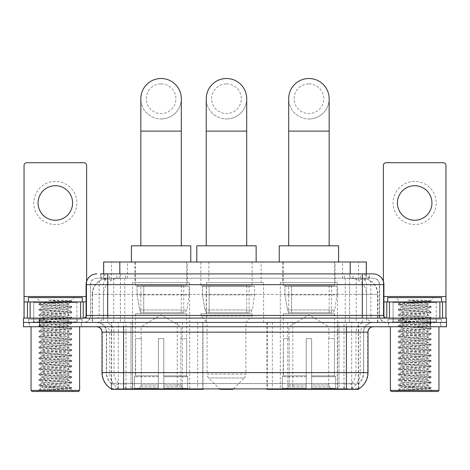 <?xml version="1.0" encoding="UTF-8"?>
<svg xmlns="http://www.w3.org/2000/svg" width="470" height="470" viewBox="0 0 470 470"><rect width="100%" height="100%" fill="white"/><g stroke="black" fill="none" stroke-linecap="round" stroke-linejoin="round"><path stroke-width="0.35" stroke-dasharray="2.35 1.76" d="M111.443 388.954L111.443 322.432L203.052 322.432L203.052 388.808M203.052 389.336L132.675 389.336L132.675 322.432M337.513 282.505L280.32 282.505L337.513 282.505L337.513 389.336L280.32 389.336L337.513 389.336M280.32 282.505L280.32 389.336M189.68 282.505L132.487 282.505L189.68 282.505L189.68 389.336L132.487 389.336L189.68 389.336M132.487 282.505L132.487 389.336M361.248 278.193L355.996 278.193L364.056 278.387C366.089 278.992 366.776 279.38 366.124 279.544L358.51 279.544L354.174 278.61L345.244 278.211L124.756 278.211L115.826 278.61L111.49 279.544L103.876 279.544L103.629 273.875M366.371 262.002L103.629 262.002M363.134 278.258A16.186 16.186 0 0 1 377.862 294.379L377.862 322.432L92.138 322.432L377.862 322.432M103.629 279.438L106.866 278.258L114.004 278.193L108.752 278.193M106.866 278.258A16.186 16.186 0 0 0 92.138 294.379L92.467 294.379L92.467 322.432M111.443 389.336L132.675 389.336M187.248 262.002L134.913 262.002L187.248 262.002L187.248 282.505L134.913 282.505L187.248 282.505M134.913 262.002L134.913 282.505M335.087 262.002L282.752 262.002L335.087 262.002L335.087 282.505L282.752 282.505L335.087 282.505M282.752 262.002L282.752 282.505M261.167 262.002L208.833 262.002L261.167 262.002L261.167 282.505L208.833 282.505L261.167 282.505M208.833 262.002L208.833 282.505M263.594 282.505L206.406 282.505L263.594 282.505L263.594 322.432L206.406 322.432L263.594 322.432M206.406 282.505L206.406 322.432M343.987 322.432L266.948 322.432L358.557 322.432L343.987 322.432L343.987 388.808M272.347 322.432L272.347 389.336L266.948 389.336M272.347 389.336L358.557 389.336M203.052 322.432L111.443 322.432M366.371 273.875L366.124 279.544L366.124 262.002M114.004 278.193L355.996 278.193M81.498 322.432L29.164 322.432L81.498 322.432L81.498 326.75L29.164 326.75L81.498 326.75M29.164 322.432L29.164 326.75M440.837 322.432L388.502 322.432L440.837 322.432L440.837 326.75L388.502 326.75L440.837 326.75M388.502 322.432L388.502 326.75M82.038 319.195L28.623 319.195L82.038 319.195L82.038 322.432L28.623 322.432L82.038 322.432M28.623 319.195L28.623 322.432M441.377 319.195L387.962 319.195L441.377 319.195L441.377 322.432L387.962 322.432L441.377 322.432M387.962 319.195L387.962 322.432M123.587 383.608L346.413 383.608C353.17 384.401 357.253 384.401 358.663 383.608A14.57 14.57 0 0 0 363.68 372.61L131.007 372.61L131.007 388.843C124.814 389.172 120.649 389.095 118.505 388.631L111.173 388.69L111.337 383.608C112.735 384.401 116.819 384.401 123.587 383.608L123.587 332.143L106.32 332.143L367.998 332.143M367.998 372.61L367.669 372.61A18.882 18.594 90 0 1 358.827 388.69L351.495 388.631C349.369 389.095 345.197 389.172 338.993 388.843L338.993 372.61L102.331 372.61A18.882 18.594 -90 0 0 111.173 388.69L111.337 388.902M358.827 388.69L358.827 383.291A14.57 14.347 90 0 0 363.416 372.61L363.68 332.143A9.711 9.711 0 0 1 373.392 322.432L96.609 322.432L373.392 322.432M111.337 383.608A14.57 14.57 0 0 1 106.32 372.61L106.32 332.143C105.744 326.245 102.507 323.007 96.609 322.432M346.413 326.75L96.609 326.75L346.413 326.75M392.814 322.432L436.518 322.432L392.814 322.432L392.814 319.195L436.518 319.195L392.814 319.195M436.518 322.432L436.518 319.195M33.482 322.432L77.186 322.432L33.482 322.432L33.482 319.195L77.186 319.195L33.482 319.195M77.186 322.432L77.186 319.195M430.314 326.75L23.5 326.75L23.5 322.432L446.5 322.432L446.5 326.75L430.314 326.75L430.314 322.432L446.5 322.432M338.993 388.843L131.007 388.843M358.827 383.291L351.495 383.209C349.369 383.902 345.203 384.008 338.993 383.526L131.007 383.526C124.809 384.008 120.643 383.902 118.505 383.209L111.173 383.297A14.57 14.347 -90 0 1 106.584 372.61L363.68 372.61L363.68 332.143L123.587 332.143L123.587 322.432M107.671 273.875L362.329 273.875M100.656 278.193L369.344 278.193L100.656 278.193L100.656 273.875L109.792 273.875A10.792 10.628 -90 0 0 99.164 284.667L99.164 315.417L86.086 315.417M373.121 278.193L96.879 278.193L373.121 278.193A6.474 6.474 0 0 1 379.596 284.667L379.596 315.417L99.164 315.417A2.697 2.655 90 0 1 96.509 318.114L386.61 318.114L96.509 318.114M86.086 284.667L379.596 284.667L90.404 284.667L90.404 315.417A7.015 7.015 0 0 1 83.39 322.432L386.61 322.432L83.39 322.432M436.248 301.928L393.085 301.928L436.248 301.928L436.248 318.114L393.085 318.114L436.248 318.114L436.248 322.432L393.085 322.432L436.248 322.432M393.085 301.928L393.085 322.432M76.915 301.928L33.752 301.928L76.915 301.928L76.915 318.114L33.752 318.114L76.915 318.114L76.915 322.432L33.752 322.432L76.915 322.432M33.752 301.928L33.752 322.432M39.686 326.75L39.686 322.432L23.5 322.432L23.5 318.114L446.5 318.114M39.686 318.114L39.686 322.432L430.314 322.432L430.314 318.114M369.344 278.193L369.344 273.875L100.903 273.875L100.903 278.193M349.586 273.875L349.586 284.667L383.585 284.667A10.792 10.628 90 0 0 372.957 273.875L109.792 273.875M55.331 181.397A21.579 21.579 0 0 0 33.752 202.975A21.579 21.579 0 0 0 55.331 224.56A21.579 21.579 0 0 0 76.915 202.975A21.579 21.579 0 0 0 55.331 181.397M55.331 220.242A17.267 17.267 0 0 1 38.07 202.975A17.267 17.267 0 0 1 55.331 185.715A17.267 17.267 0 0 1 72.597 202.975A17.267 17.267 0 0 1 55.331 220.242M33.752 318.114L76.915 318.114L33.752 318.114M86.086 301.928L86.627 301.928L86.627 318.114L24.041 318.114L24.041 165.428A2.697 2.697 0 0 1 26.737 162.726L83.93 162.726A2.697 2.697 0 0 1 86.627 165.428L86.627 301.928L24.041 301.928M86.627 281.295L86.627 318.114L24.041 318.114M79.612 326.75L31.055 326.75L79.612 326.75M29.434 322.432L81.234 322.432L29.434 322.432L29.434 326.75L81.234 326.75L29.434 326.75M81.234 322.432L81.234 326.75M77.456 322.432L33.211 322.432L77.456 322.432A0.541 0.541 0 0 1 76.915 321.891L33.752 321.891L76.915 321.891L76.915 302.469A0.541 0.541 0 0 1 77.456 301.928L33.211 301.928L77.456 301.928M33.211 322.432A0.541 0.541 0 0 0 33.752 321.891L33.752 302.469A0.541 0.541 0 0 0 33.211 301.928M82.309 301.928L28.359 301.928L82.309 301.928M39.039 390.088C41.589 389.189 47.018 388.208 55.331 387.151L41.842 387.151C40.643 387.756 71.158 388.326 70.524 388.866C71.528 389.283 54.69 389.706 44.991 390.088L39.039 390.088L69.542 387.938L71.681 387.421L41.125 385.241L38.986 384.724L71.74 382.092L63.538 381.194L41.125 379.842L38.986 379.325L71.74 376.699L63.538 375.8L41.125 374.449L38.986 373.932L71.74 371.3L63.538 370.401L41.125 369.056L38.986 368.533L71.74 365.907L38.922 363.21L71.74 360.514L38.922 357.811L71.74 355.114L38.922 352.418L71.74 349.721L38.922 347.024L71.74 344.322L38.922 341.625L71.74 338.929L38.922 336.232L71.74 333.536L38.922 330.839L71.74 328.136L38.922 325.44L71.74 322.743L38.922 320.046L71.74 317.35L38.922 314.647L71.74 311.951L38.922 309.254L71.74 306.558L63.538 305.659L41.125 304.307L38.922 303.861L41.313 302.48C40.068 301.875 71.716 301.305 71.064 300.771L60.372 300.089L48.069 300.089C56.083 300.988 62.228 301.957 66.511 303.009L47.687 303.009L41.313 302.48L36.449 297.616L74.219 297.616L36.449 297.616M38.986 303.79L69.542 301.611L71.74 301.164L71.041 300.724L74.219 297.616M44.991 390.088L71.681 388.232L70.506 388.913L73.138 391.492L37.53 391.492L41.842 387.151C41.019 386.252 69.648 385.353 68.82 384.454C69.648 383.555 41.019 382.651 41.842 381.757C41.019 380.859 69.648 379.954 68.82 379.055C69.648 378.162 41.019 377.257 41.842 376.358C41.019 375.46 69.648 374.561 68.82 373.662C69.648 372.763 41.019 371.864 41.842 370.965C41.019 370.066 69.648 369.167 68.82 368.269C69.648 367.37 41.019 366.465 41.842 365.572C41.019 364.673 69.648 363.768 68.82 362.869C69.648 361.976 41.019 361.072 41.842 360.173C41.019 359.274 69.648 358.375 68.82 357.476C69.648 356.577 41.019 355.678 41.842 354.779C41.019 353.881 69.648 352.976 68.82 352.083C69.648 351.184 41.019 350.279 41.842 349.38C41.019 348.487 69.648 347.583 68.82 346.684C69.648 345.785 41.019 344.886 41.842 343.987C41.019 343.088 69.648 342.189 68.82 341.291C69.648 340.392 41.019 339.487 41.842 338.594C41.019 337.695 69.648 336.79 68.82 335.891C69.648 334.998 41.019 334.094 41.842 333.195C41.019 332.296 69.648 331.397 68.82 330.498C69.648 329.599 41.019 328.7 41.842 327.802C41.019 326.903 69.648 326.004 68.82 325.105C69.648 324.206 41.019 323.301 41.842 322.408C41.019 321.509 69.648 320.605 68.82 319.706C69.648 318.813 41.019 317.908 41.842 317.009C41.019 316.11 69.648 315.211 68.82 314.312C69.648 313.414 41.019 312.515 41.842 311.616C41.019 310.717 69.648 309.812 68.82 308.919L68.82 310.265L71.681 311.886M71.681 388.232L69.542 387.715L47.129 386.363L38.922 385.465L71.74 382.768L38.922 380.071L71.74 377.369L38.922 374.672L71.74 371.976L38.922 369.279L71.74 366.582L38.922 363.886L71.74 361.183L38.922 358.487L71.74 355.79L38.922 353.093L71.74 350.397L38.922 347.694L71.681 345.068L69.542 344.551L47.129 343.2L38.922 342.301L71.74 339.604L38.986 336.972L41.125 336.455L63.538 335.11L71.74 334.211L38.922 331.509L71.74 328.812L38.922 326.115L71.74 323.419L38.922 320.722L71.74 318.02L38.922 315.323L71.681 312.697L68.82 314.312L68.82 315.664C69.648 314.765 41.019 313.86 41.842 312.961C41.019 312.068 69.648 311.163 68.82 310.265C69.648 309.366 41.019 308.467 41.842 307.568L38.986 309.184M71.681 312.697L69.542 312.18L47.129 310.829L38.922 309.93L71.681 307.298L68.82 308.919C69.648 308.02 41.019 307.116 41.842 306.217L41.842 307.568C41.019 306.669 69.648 305.77 68.82 304.871L71.681 306.487M71.681 307.298L69.542 306.781L38.986 304.601L41.842 306.217C41.019 305.324 69.648 304.419 68.82 303.52L68.82 304.871C69.36 304.26 55.901 303.608 47.687 303.009M71.681 318.09L68.82 319.706L68.82 321.057C69.648 320.158 41.019 319.259 41.842 318.36C41.019 317.462 69.648 316.557 68.82 315.664L71.681 317.279M38.986 309.994L41.918 311.698L41.842 312.961L38.986 314.583M71.681 323.483L68.82 325.105L68.82 326.45C69.648 325.557 41.019 324.653 41.842 323.754C41.019 322.855 69.648 321.956 68.82 321.057L71.681 322.673M38.986 315.394L41.918 317.097L41.842 318.36L38.986 319.976M71.681 328.882L68.82 330.498L68.82 331.849C69.648 330.951 41.019 330.046 41.842 329.153C41.019 328.254 69.648 327.349 68.82 326.45L71.681 328.072M38.986 320.787L41.918 322.49L41.842 323.754L38.986 325.375M71.681 334.276L68.82 335.891L68.82 337.243C69.648 336.344 41.019 335.445 41.842 334.546C41.019 333.647 69.648 332.748 68.82 331.849L71.681 333.465M38.986 326.186L41.918 327.884L41.842 329.153L38.986 330.768M71.681 339.675L68.82 341.291L68.82 342.636C69.648 341.743 41.019 340.838 41.842 339.939C41.019 339.04 69.648 338.142 68.82 337.243L71.681 338.858M38.986 331.579L41.918 333.283L41.842 334.546L38.986 336.162M71.681 345.068L68.82 346.684L68.82 348.035C69.648 347.136 41.019 346.231 41.842 345.338C41.019 344.44 69.648 343.535 68.82 342.636L71.681 344.257M38.986 336.972L41.918 338.676L41.842 339.939L38.986 341.561M71.681 350.461L68.82 352.083L68.82 353.428C69.648 352.529 41.019 351.63 41.842 350.732C41.019 349.833 69.648 348.934 68.82 348.035L71.681 349.651M38.986 342.372L41.918 344.069L41.842 345.338L38.986 346.954M71.681 355.861L68.82 357.476L68.82 358.827C69.648 357.929 41.019 357.024 41.842 356.125C41.019 355.232 69.648 354.327 68.82 353.428L71.681 355.05M38.986 347.765L41.918 349.469L41.842 350.732L38.986 352.347M71.681 361.254L68.82 362.869L68.82 364.221C69.648 363.322 41.019 362.423 41.842 361.524C41.019 360.625 69.648 359.72 68.82 358.827L71.681 360.443M38.986 353.158L41.918 354.862L41.842 356.125L38.986 357.746M71.681 366.647L68.82 368.269L68.82 369.614C69.648 368.715 41.019 367.816 41.842 366.917C41.019 366.018 69.648 365.12 68.82 364.221L71.681 365.836M38.986 358.557L41.918 360.255L41.842 361.524L38.986 363.14M71.681 372.046L68.82 373.662L68.82 375.013C69.648 374.114 41.019 373.209 41.842 372.311C41.019 371.418 69.648 370.513 68.82 369.614L71.681 371.235M38.986 363.95L41.918 365.654L41.842 366.917L38.986 368.533M71.681 377.439L68.82 379.055L68.82 380.406C69.648 379.507 41.019 378.609 41.842 377.71C41.019 376.811 69.648 375.906 68.82 375.013L71.681 376.629M38.986 369.349L41.918 371.047L41.842 372.311L38.986 373.932M71.681 382.833L68.82 384.454L68.82 385.799C69.648 384.906 41.019 384.002 41.842 383.103C41.019 382.204 69.648 381.305 68.82 380.406L71.681 382.022M38.986 374.743L41.918 376.447L41.842 377.71L38.986 379.325M55.331 387.151C63.526 386.698 68.021 386.252 68.82 385.799L71.681 387.421M38.986 380.136L41.918 381.84L41.842 383.103L38.986 384.724M38.986 304.601L41.125 304.084L71.681 301.904L68.749 303.608L66.511 303.009M37.53 391.492L73.138 391.492M41.842 387.151L38.986 385.535M28.359 297.616L82.309 297.616M31.055 390.417L79.612 390.417M32.13 391.492L78.531 391.492M71.681 301.094L60.372 300.089M71.681 301.904L69.542 301.387L48.069 300.089M161.081 118.975A20.233 20.233 0 0 0 181.314 98.741A20.233 20.233 0 0 1 161.081 118.975A20.233 20.233 0 0 0 181.314 98.741A20.233 20.233 0 0 0 161.081 78.508A20.233 20.233 0 0 0 140.847 98.741A20.233 20.233 0 0 0 161.081 118.975A20.233 20.233 0 0 1 140.847 98.741M161.081 83.901A14.84 14.84 0 0 1 175.921 98.741A14.84 14.84 0 0 1 161.081 113.576A14.84 14.84 0 0 1 146.246 98.741A14.84 14.84 0 0 1 161.081 83.901M140.847 245.816L181.314 245.816L140.847 245.816M141.118 338.617L141.118 326.75L181.044 326.75L161.081 314.753L141.118 326.75L181.044 326.75L181.044 338.617M180.862 384.983L180.862 338.617L180.862 384.983L181.661 386.886L184.128 389.336L163.783 389.336L186.625 389.336L163.783 389.336L163.783 388.255L187.706 388.255L163.783 388.255L163.783 376.711L187.706 376.711L163.783 376.711L163.783 375.847L186.843 375.847L163.783 375.847L163.783 389.336L186.625 389.336L187.706 388.255L187.706 376.711L186.567 375.847L186.713 338.617L186.567 375.847L187.706 376.711L187.706 388.255L186.625 389.336L184.128 389.336L181.661 386.886L180.862 384.983L163.783 384.983L163.783 389.336L163.783 338.617L163.783 384.983L180.862 384.983M158.384 338.617L163.783 338.617L158.384 338.617L158.384 375.847L135.595 375.847L158.384 375.847L158.384 338.617L158.384 384.983L158.384 338.617L163.783 338.617L163.783 375.847L163.783 338.617L158.384 338.617M141.306 338.617L141.306 384.983L140.507 386.886L138.039 389.336L158.384 389.336L158.384 384.983L158.384 389.336L135.542 389.336L158.384 389.336L158.384 388.255L158.384 389.336L135.542 389.336L134.455 388.255L158.384 388.255L134.455 388.255L134.455 376.711L158.384 376.711L158.384 388.255L158.384 376.711L134.455 376.711L135.325 375.847L158.384 375.847L158.384 376.711L158.384 375.847L135.325 375.847L135.595 338.617L135.595 375.847L134.455 376.711L134.455 388.255L135.542 389.336L138.039 389.336L140.507 386.886L141.306 384.983L141.306 338.617L135.454 338.617L141.306 338.617M135.454 313.801L186.713 313.801L135.454 313.801L135.454 338.617M186.713 313.801L186.713 338.617M140.847 285.742L181.314 285.742L140.847 285.742L140.847 313.801L181.314 313.801L140.847 313.801M181.314 285.742L181.314 313.801M135.454 262.002L186.713 262.002L135.454 262.002L135.454 285.742L186.713 285.742L135.454 285.742M186.713 262.002L186.713 285.742M190.755 262.002L131.406 262.002L190.755 262.002M131.406 245.816L190.755 245.816M186.567 338.617L180.862 338.617L186.567 338.617M189.14 286.283L137.105 286.283L189.14 286.283L189.14 294.913L137.105 294.913L137.105 286.283L137.105 294.913L139.708 309.947C140.348 311.804 141.687 312.726 143.72 312.72L183.746 312.72L143.726 312.72L143.726 286.283L143.72 312.72C141.693 312.732 140.354 311.81 139.708 309.947L137.105 294.913L189.14 294.913L186.954 309.947L139.708 309.947L186.954 309.947C185.556 312.286 184.493 313.208 183.746 312.72L183.746 286.283L143.726 286.283L183.746 286.283M308.919 118.975A20.233 20.233 0 0 0 329.153 98.741A20.233 20.233 0 0 1 308.919 118.975A20.233 20.233 0 0 0 329.153 98.741A20.233 20.233 0 0 0 308.919 78.508A20.233 20.233 0 0 0 288.686 98.741A20.233 20.233 0 0 0 308.919 118.975A20.233 20.233 0 0 1 288.686 98.741M308.919 83.901A14.84 14.84 0 0 1 323.754 98.741A14.84 14.84 0 0 1 308.919 113.576A14.84 14.84 0 0 1 294.079 98.741A14.84 14.84 0 0 1 308.919 83.901M288.686 245.816L329.153 245.816L288.686 245.816M288.956 338.617L288.956 326.75L328.882 326.75L308.919 314.753L288.956 326.75L328.882 326.75L328.882 338.617M328.695 384.983L328.695 338.617L328.695 384.983L329.494 386.886L331.961 389.336L311.616 389.336L334.458 389.336L311.616 389.336L311.616 388.255L335.545 388.255L311.616 388.255L311.616 376.711L335.545 376.711L311.616 376.711L311.616 375.847L334.675 375.847L311.616 375.847L311.616 389.336L334.458 389.336L335.545 388.255L335.545 376.711L334.405 375.847L334.546 338.617L334.405 375.847L335.545 376.711L335.545 388.255L334.458 389.336L331.961 389.336L329.494 386.886L328.695 384.983L311.616 384.983L311.616 389.336L311.616 338.617L311.616 384.983L328.695 384.983M306.217 338.617L311.616 338.617L306.217 338.617L306.217 375.847L283.434 375.847L306.217 375.847L306.217 338.617L306.217 384.983L306.217 338.617L311.616 338.617L311.616 375.847L311.616 338.617L306.217 338.617M289.138 338.617L289.138 384.983L288.339 386.886L285.872 389.336L306.217 389.336L306.217 384.983L306.217 389.336L283.375 389.336L306.217 389.336L306.217 388.255L306.217 389.336L283.375 389.336L282.294 388.255L306.217 388.255L282.294 388.255L282.294 376.711L306.217 376.711L306.217 388.255L306.217 376.711L282.294 376.711L283.157 375.847L306.217 375.847L306.217 376.711L306.217 375.847L283.157 375.847L283.434 338.617L283.434 375.847L282.294 376.711L282.294 388.255L283.375 389.336L285.872 389.336L288.339 386.886L289.138 384.983L289.138 338.617L283.287 338.617L289.138 338.617M283.287 313.801L334.546 313.801L283.287 313.801L283.287 338.617M334.546 313.801L334.546 338.617M288.686 285.742L329.153 285.742L288.686 285.742L288.686 313.801L329.153 313.801L288.686 313.801M329.153 285.742L329.153 313.801M283.287 262.002L334.546 262.002L283.287 262.002L283.287 285.742L334.546 285.742L283.287 285.742M334.546 262.002L334.546 285.742M338.594 262.002L279.245 262.002L338.594 262.002M279.245 245.816L338.594 245.816M334.405 338.617L328.695 338.617L334.405 338.617M336.972 286.283L284.938 286.283L336.972 286.283L336.972 294.913L284.938 294.913L284.938 286.283L284.938 294.913L287.54 309.947C288.18 311.804 289.52 312.726 291.559 312.72L331.579 312.72L291.559 312.72L291.559 286.283L291.559 312.72C289.526 312.732 288.186 311.81 287.54 309.947L284.938 294.913L336.972 294.913L334.787 309.947L287.54 309.947L334.787 309.947C333.395 312.286 332.325 313.208 331.585 312.72L331.579 286.283L291.559 286.283L331.579 286.283M226.475 118.975A20.233 20.233 0 0 0 246.709 98.741A20.233 20.233 0 0 1 226.475 118.975A20.233 20.233 0 0 0 246.709 98.741A20.233 20.233 0 0 0 226.475 78.508A20.233 20.233 0 0 0 206.242 98.741A20.233 20.233 0 0 0 226.475 118.975A20.233 20.233 0 0 1 206.242 98.741M226.475 83.901A14.84 14.84 0 0 1 241.31 98.741A14.84 14.84 0 0 1 226.475 113.576A14.84 14.84 0 0 1 211.635 98.741A14.84 14.84 0 0 1 226.475 83.901M206.242 245.816L246.709 245.816L206.242 245.816M233.478 388.808L244.318 377.968L208.633 377.968L244.318 377.968A5.393 5.393 0 0 0 245.898 374.149L207.053 374.149A5.393 5.393 0 0 0 208.633 377.968L219.472 388.808M245.898 322.432L207.053 322.432L207.053 374.149L245.898 374.149L245.898 322.432L252.102 315.957L200.849 315.957L252.102 315.957L252.102 313.801L200.849 313.801L200.849 315.957L207.053 322.432L245.898 322.432M206.242 285.742L246.709 285.742L206.242 285.742L206.242 313.801L246.709 313.801L206.242 313.801M246.709 285.742L246.709 313.801M200.849 262.002L252.102 262.002L200.849 262.002L200.849 285.742L252.102 285.742L200.849 285.742M252.102 262.002L252.102 285.742M256.15 262.002L196.801 262.002L256.15 262.002M196.801 245.816L256.15 245.816M200.849 313.801L252.102 313.801M220.001 389.336L232.95 389.336M254.529 286.283L202.5 286.283L254.529 286.283L254.529 294.913L202.5 294.913L202.5 286.283L202.5 294.913L205.096 309.947C205.743 311.804 207.076 312.726 209.115 312.72L249.135 312.72L209.115 312.72L209.115 286.283L209.115 312.72C207.088 312.732 205.748 311.81 205.096 309.947L202.5 294.913L254.529 294.913L252.343 309.947L205.096 309.947L252.343 309.947C250.939 312.291 249.87 313.214 249.141 312.72L249.135 286.283L209.115 286.283L249.135 286.283M414.669 181.397A21.579 21.579 0 0 0 393.085 202.975A21.579 21.579 0 0 0 414.669 224.56A21.579 21.579 0 0 0 436.248 202.975A21.579 21.579 0 0 0 414.669 181.397M414.669 220.242A17.267 17.267 0 0 1 397.403 202.975A17.267 17.267 0 0 1 414.669 185.715A17.267 17.267 0 0 1 431.93 202.975A17.267 17.267 0 0 1 414.669 220.242M393.085 318.114L436.248 318.114L393.085 318.114M445.96 296.535L445.96 301.928L383.373 301.928L383.373 318.114L445.96 318.114L383.373 318.114L383.373 165.428A2.697 2.697 0 0 1 386.07 162.726L443.263 162.726A2.697 2.697 0 0 1 445.96 165.428L445.96 296.535L383.373 296.535L383.373 301.928L383.914 301.928M383.373 281.295L383.373 296.535L383.914 296.535M438.945 326.75L390.388 326.75L438.945 326.75M388.766 322.432L440.566 322.432L388.766 322.432L388.766 326.75L440.566 326.75L388.766 326.75M440.566 322.432L440.566 326.75M436.789 322.432L392.544 322.432L436.789 322.432A0.541 0.541 0 0 1 436.248 321.891L393.085 321.891L436.248 321.891L436.248 302.469A0.541 0.541 0 0 1 436.789 301.928L392.544 301.928L436.789 301.928M392.544 322.432A0.541 0.541 0 0 0 393.085 321.891L393.085 302.469A0.541 0.541 0 0 0 392.544 301.928M441.641 301.928L387.691 301.928L441.641 301.928M398.378 390.088C400.922 389.189 406.35 388.208 414.669 387.151L401.18 387.151C399.976 387.756 430.491 388.326 429.862 388.866C430.861 389.283 414.029 389.706 404.323 390.088L398.378 390.088L428.875 387.938L431.014 387.421L400.458 385.241L398.319 384.724L431.078 382.092L422.871 381.194L400.458 379.842L398.319 379.325L431.078 376.699L422.871 375.8L400.458 374.449L398.319 373.932L431.078 371.3L422.871 370.401L400.458 369.056L398.319 368.533L431.078 365.907L422.871 365.008L400.458 363.657L398.319 363.14L431.078 360.514L398.26 357.811L431.078 355.114L398.26 352.418L431.078 349.721L398.26 347.024L431.078 344.322L398.26 341.625L431.078 338.929L398.26 336.232L431.078 333.536L398.26 330.839L431.078 328.136L398.26 325.44L431.078 322.743L398.26 320.046L431.078 317.35L398.26 314.647L431.078 311.951L398.26 309.254L431.078 306.558L422.871 305.659L400.458 304.307L398.26 303.861L400.646 302.48C399.4 301.875 431.049 301.305 430.397 300.771L419.71 300.089L407.402 300.089C415.415 300.988 421.561 301.957 425.849 303.009L407.02 303.009L400.646 302.48L395.781 297.616L433.552 297.616L395.781 297.616M398.319 303.79L428.875 301.611L431.078 301.164L430.379 300.724L433.552 297.616M404.323 390.088L431.014 388.232L429.839 388.913L432.471 391.492L396.862 391.492L401.18 387.151C400.352 386.252 428.981 385.353 428.158 384.454C428.981 383.555 400.352 382.651 401.18 381.757C400.352 380.859 428.981 379.954 428.158 379.055C428.981 378.162 400.352 377.257 401.18 376.358C400.352 375.46 428.981 374.561 428.158 373.662C428.981 372.763 400.352 371.864 401.18 370.965C400.352 370.066 428.981 369.167 428.158 368.269C428.981 367.37 400.352 366.465 401.18 365.572C400.352 364.673 428.981 363.768 428.158 362.869C428.981 361.976 400.352 361.072 401.18 360.173C400.352 359.274 428.981 358.375 428.158 357.476C428.981 356.577 400.352 355.678 401.18 354.779C400.352 353.881 428.981 352.976 428.158 352.083C428.981 351.184 400.352 350.279 401.18 349.38C400.352 348.487 428.981 347.583 428.158 346.684C428.981 345.785 400.352 344.886 401.18 343.987C400.352 343.088 428.981 342.189 428.158 341.291C428.981 340.392 400.352 339.487 401.18 338.594C400.352 337.695 428.981 336.79 428.158 335.891C428.981 334.998 400.352 334.094 401.18 333.195C400.352 332.296 428.981 331.397 428.158 330.498C428.981 329.599 400.352 328.7 401.18 327.802C400.352 326.903 428.981 326.004 428.158 325.105C428.981 324.206 400.352 323.301 401.18 322.408C400.352 321.509 428.981 320.605 428.158 319.706C428.981 318.813 400.352 317.908 401.18 317.009C400.352 316.11 428.981 315.211 428.158 314.312C428.981 313.414 400.352 312.515 401.18 311.616C400.352 310.717 428.981 309.812 428.158 308.919L428.158 310.265L431.014 311.886M431.014 388.232L428.875 387.715L406.462 386.363L398.26 385.465L431.078 382.768L398.26 380.071L431.078 377.369L398.26 374.672L431.078 371.976L398.26 369.279L431.078 366.582L398.26 363.886L431.078 361.183L398.26 358.487L431.078 355.79L398.26 353.093L431.078 350.397L398.26 347.694L431.014 345.068L428.875 344.551L406.462 343.2L398.26 342.301L431.078 339.604L398.319 336.972L400.458 336.455L422.871 335.11L431.078 334.211L398.26 331.509L431.078 328.812L398.26 326.115L431.078 323.419L398.26 320.722L431.078 318.02L398.26 315.323L431.014 312.697L428.158 314.312L428.158 315.664C428.981 314.765 400.352 313.86 401.18 312.961C400.352 312.068 428.981 311.163 428.158 310.265C428.981 309.366 400.352 308.467 401.18 307.568L398.319 309.184M431.014 312.697L428.875 312.18L406.462 310.829L398.26 309.93L431.014 307.298L428.158 308.919C428.981 308.02 400.352 307.116 401.18 306.217L401.18 307.568C400.352 306.669 428.981 305.77 428.158 304.871L431.014 306.487M431.014 307.298L428.875 306.781L398.319 304.601L401.18 306.217C400.352 305.324 428.981 304.419 428.158 303.52L428.158 304.871C428.699 304.26 415.233 303.608 407.02 303.009M431.014 318.09L428.158 319.706L428.158 321.057C428.981 320.158 400.352 319.259 401.18 318.36C400.352 317.462 428.981 316.557 428.158 315.664L431.014 317.279M398.319 309.994L401.251 311.698L401.18 312.961L398.319 314.583M431.014 323.483L428.158 325.105L428.158 326.45C428.981 325.557 400.352 324.653 401.18 323.754C400.352 322.855 428.981 321.956 428.158 321.057L431.014 322.673M398.319 315.394L401.251 317.097L401.18 318.36L398.319 319.976M431.014 328.882L428.158 330.498L428.158 331.849C428.981 330.951 400.352 330.046 401.18 329.153C400.352 328.254 428.981 327.349 428.158 326.45L431.014 328.072M398.319 320.787L401.251 322.49L401.18 323.754L398.319 325.375M431.014 334.276L428.158 335.891L428.158 337.243C428.981 336.344 400.352 335.445 401.18 334.546C400.352 333.647 428.981 332.748 428.158 331.849L431.014 333.465M398.319 326.186L401.251 327.884L401.18 329.153L398.319 330.768M431.014 339.675L428.158 341.291L428.158 342.636C428.981 341.743 400.352 340.838 401.18 339.939C400.352 339.04 428.981 338.142 428.158 337.243L431.014 338.858M398.319 331.579L401.251 333.283L401.18 334.546L398.319 336.162M431.014 345.068L428.158 346.684L428.158 348.035C428.981 347.136 400.352 346.231 401.18 345.338C400.352 344.44 428.981 343.535 428.158 342.636L431.014 344.257M398.319 336.972L401.251 338.676L401.18 339.939L398.319 341.561M431.014 350.461L428.158 352.083L428.158 353.428C428.981 352.529 400.352 351.63 401.18 350.732C400.352 349.833 428.981 348.934 428.158 348.035L431.014 349.651M398.319 342.372L401.251 344.069L401.18 345.338L398.319 346.954M431.014 355.861L428.158 357.476L428.158 358.827C428.981 357.929 400.352 357.024 401.18 356.125C400.352 355.232 428.981 354.327 428.158 353.428L431.014 355.05M398.319 347.765L401.251 349.469L401.18 350.732L398.319 352.347M431.014 361.254L428.158 362.869L428.158 364.221C428.981 363.322 400.352 362.423 401.18 361.524C400.352 360.625 428.981 359.72 428.158 358.827L431.014 360.443M398.319 353.158L401.251 354.862L401.18 356.125L398.319 357.746M431.014 366.647L428.158 368.269L428.158 369.614C428.981 368.715 400.352 367.816 401.18 366.917C400.352 366.018 428.981 365.12 428.158 364.221L431.014 365.836M398.319 358.557L401.251 360.255L401.18 361.524L398.319 363.14M431.014 372.046L428.158 373.662L428.158 375.013C428.981 374.114 400.352 373.209 401.18 372.311C400.352 371.418 428.981 370.513 428.158 369.614L431.014 371.235M398.319 363.95L401.251 365.654L401.18 366.917L398.319 368.533M431.014 377.439L428.158 379.055L428.158 380.406C428.981 379.507 400.352 378.609 401.18 377.71C400.352 376.811 428.981 375.906 428.158 375.013L431.014 376.629M398.319 369.349L401.251 371.047L401.18 372.311L398.319 373.932M431.014 382.833L428.158 384.454L428.158 385.799C428.981 384.906 400.352 384.002 401.18 383.103C400.352 382.204 428.981 381.305 428.158 380.406L431.014 382.022M398.319 374.743L401.251 376.447L401.18 377.71L398.319 379.325M414.669 387.151C422.859 386.698 427.353 386.252 428.158 385.799L431.014 387.421M398.319 380.136L401.251 381.84L401.18 383.103L398.319 384.724M398.319 304.601L400.458 304.084L431.014 301.904L428.082 303.608L425.849 303.009M396.862 391.492L432.471 391.492M401.18 387.151L398.319 385.535M387.691 297.616L441.641 297.616M390.388 390.417L438.945 390.417M391.469 391.492L437.87 391.492M431.014 301.094L419.71 300.089M431.014 301.904L428.875 301.387L407.402 300.089M143.72 312.72L183.746 312.72L143.72 312.72M197.653 322.432L197.653 389.336M103.876 279.544L103.876 262.002M105.944 278.387A16.186 15.939 -90 0 0 92.467 294.379L377.862 294.379L356.278 294.379L356.278 322.432M377.533 322.432L377.533 294.379A16.186 15.939 90 0 0 364.056 278.387M113.722 278.193L113.722 294.379L92.138 294.379L92.138 322.432M111.666 389.336L111.666 322.432M292.769 322.432L292.769 388.808M345.244 278.211L345.244 322.432M354.174 278.61A16.186 15.939 90 0 1 366.494 294.379L366.494 322.432M124.756 278.211L124.756 322.432M115.826 278.61A16.186 15.939 -90 0 0 103.506 294.379L103.506 322.432M356.278 278.193L356.278 294.379L113.722 294.379L113.722 322.432M118.328 389.336L118.328 322.432M337.325 389.336L337.325 322.432M351.672 389.336L351.672 322.432M358.334 389.336L358.334 322.432M177.231 322.432L177.231 388.808M126.013 388.808L126.013 322.432M119.815 278.228L119.815 273.875M111.49 279.544L111.49 262.002M127.429 278.228L127.429 262.002M342.571 278.228L342.571 262.002M358.51 279.544L358.51 262.002M350.185 278.228L350.185 273.875M182.301 322.432L182.301 388.808M287.699 322.432L287.699 388.808M267.277 322.432L267.277 388.808M202.723 322.432L202.723 388.808M125.743 388.808L125.743 383.467M351.495 388.631A18.882 18.594 90 0 0 360.249 372.61L338.993 372.61L338.993 332.143L363.416 332.143A9.711 9.565 -90 0 1 372.98 322.432M102.002 332.143L102.331 332.143L102.331 372.61L102.002 372.61M97.02 326.75A5.393 5.311 90 0 1 102.331 332.143L109.751 332.143L109.751 372.61A18.882 18.594 -90 0 0 118.505 388.631M372.98 326.75A5.393 5.311 -90 0 0 367.669 332.143L367.669 372.61L360.249 372.61L360.249 332.143A5.393 5.311 -90 0 1 365.56 326.75M118.505 383.209A14.57 14.347 -90 0 1 114.004 372.61L131.007 372.61L131.007 383.526M338.993 383.526L338.993 326.75M351.495 383.209A14.57 14.347 90 0 0 355.996 372.61L355.996 332.143A9.711 9.565 -90 0 1 365.56 322.432M104.44 322.432A9.711 9.565 90 0 1 114.004 332.143L114.004 372.61L106.584 372.61L106.584 332.143A9.711 9.565 90 0 0 97.02 322.432M346.413 383.608L346.413 322.432M104.44 326.75A5.393 5.311 90 0 1 109.751 332.143L131.007 332.143L131.007 372.61L131.007 326.75M131.007 322.432L131.007 332.143L338.993 332.143L338.993 322.432M337.595 388.808L337.595 383.467M132.405 388.808L132.405 383.467M351.942 388.555L351.942 383.091M358.604 388.555L358.604 383.091M118.058 388.555L118.058 383.091M111.396 388.555L111.396 383.091M344.257 388.808L344.257 383.467M116.842 278.193L116.842 273.875M96.879 278.193C94.059 278.322 92.055 279.668 90.875 282.235L90.404 284.667L90.404 315.417L362.329 315.417L362.329 278.193M120.414 273.875L120.414 315.417L90.663 315.417A7.015 6.909 90 0 1 83.76 322.432M362.329 322.432L362.329 315.417L379.596 315.417C380.013 319.676 382.351 322.015 386.61 322.432M383.914 315.417L383.585 315.417L383.585 284.667L383.914 284.667M97.043 273.875A10.792 10.628 -90 0 0 86.415 284.667L86.415 315.417A2.697 2.655 90 0 1 83.76 318.114M360.208 273.875A10.792 10.628 90 0 1 370.836 284.667L370.836 315.417L349.586 315.417L349.586 318.114M386.24 318.114A2.697 2.655 -90 0 1 383.585 315.417L370.836 315.417A2.697 2.655 -90 0 0 373.491 318.114M97.043 278.193A6.474 6.374 -90 0 0 90.663 284.667L349.586 284.667L349.586 315.417L120.414 315.417L120.414 318.114M120.414 278.193L120.414 322.432M109.792 278.193A6.474 6.374 -90 0 0 103.412 284.667L103.412 315.417A7.015 6.909 90 0 1 96.509 322.432M107.671 278.193L107.671 322.432M372.957 278.193A6.474 6.374 90 0 1 379.337 284.667L379.337 315.417A7.015 6.909 -90 0 0 386.24 322.432M360.208 278.193A6.474 6.374 90 0 1 366.588 284.667L366.588 315.417A7.015 6.909 -90 0 0 373.491 322.432M349.586 278.193L349.586 322.432M109.657 278.193L109.657 273.875M125.596 278.193L125.596 273.875M344.404 278.193L344.404 273.875M360.343 278.193L360.343 273.875M369.097 278.193L369.097 273.875M353.158 278.193L353.158 273.875M86.086 296.535L24.041 296.535M86.586 318.114L86.586 301.928M76.915 302.469L33.752 302.469L76.915 302.469M181.314 131.112L140.847 131.112M141.306 384.983L158.384 384.983L141.306 384.983M181.661 386.886L163.783 386.886L181.661 386.886M140.507 386.886L158.384 386.886L140.507 386.886M329.153 131.112L288.686 131.112M289.138 384.983L306.217 384.983L289.138 384.983M329.494 386.886L311.616 386.886L329.494 386.886M288.339 386.886L306.217 386.886L288.339 386.886M246.709 131.112L206.242 131.112M383.414 301.928L383.414 318.114M436.248 302.469L393.085 302.469L436.248 302.469M358.557 388.954L358.557 322.432M266.948 322.432L266.948 388.808M71.74 387.486L71.74 388.161M38.922 384.789L38.922 385.465M71.74 382.092L71.74 382.768M38.922 379.396L38.922 380.071M71.74 376.699L71.74 377.369M38.922 373.997L38.922 374.672M71.74 371.3L71.74 371.976M38.922 368.603L38.922 369.279M71.74 365.907L71.74 366.582M38.922 363.21L38.922 363.886M71.74 360.514L71.74 361.183M38.922 357.811L38.922 358.487M71.74 355.114L71.74 355.79M38.922 352.418L38.922 353.093M71.74 349.721L71.74 350.397M38.922 347.024L38.922 347.694M71.74 344.322L71.74 344.998M38.922 341.625L38.922 342.301M71.74 338.929L71.74 339.604M38.922 336.232L38.922 336.908M71.74 333.536L71.74 334.211M38.922 330.839L38.922 331.509M71.74 328.136L71.74 328.812M38.922 325.44L38.922 326.115M71.74 322.743L71.74 323.419M38.922 320.046L38.922 320.722M71.74 317.35L71.74 318.02M38.922 314.647L38.922 315.323M71.74 311.951L71.74 312.626M38.922 309.254L38.922 309.93M71.74 306.558L71.74 307.233M38.922 303.861L38.922 304.531M71.74 301.164L71.74 301.834M431.078 387.486L431.078 388.161M398.26 384.789L398.26 385.465M431.078 382.092L431.078 382.768M398.26 379.396L398.26 380.071M431.078 376.699L431.078 377.369M398.26 373.997L398.26 374.672M431.078 371.3L431.078 371.976M398.26 368.603L398.26 369.279M431.078 365.907L431.078 366.582M398.26 363.21L398.26 363.886M431.078 360.514L431.078 361.183M398.26 357.811L398.26 358.487M431.078 355.114L431.078 355.79M398.26 352.418L398.26 353.093M431.078 349.721L431.078 350.397M398.26 347.024L398.26 347.694M431.078 344.322L431.078 344.998M398.26 341.625L398.26 342.301M431.078 338.929L431.078 339.604M398.26 336.232L398.26 336.908M431.078 333.536L431.078 334.211M398.26 330.839L398.26 331.509M431.078 328.136L431.078 328.812M398.26 325.44L398.26 326.115M431.078 322.743L431.078 323.419M398.26 320.046L398.26 320.722M431.078 317.35L431.078 318.02M398.26 314.647L398.26 315.323M431.078 311.951L431.078 312.626M398.26 309.254L398.26 309.93M431.078 306.558L431.078 307.233M398.26 303.861L398.26 304.531M431.078 301.164L431.078 301.834"/><path stroke-width="0.7" d="M203.052 388.808L203.052 389.336L111.443 389.336L111.443 388.954M103.629 273.875L103.629 262.002L366.371 262.002L366.371 273.875M358.557 388.954L358.557 389.336L266.948 389.336L266.948 388.808M102.002 372.61L123.587 372.61L123.587 332.143L102.002 332.143L102.002 372.61A18.882 18.882 0 0 0 111.337 388.902C112.735 389.442 116.819 389.442 123.587 388.902L346.413 388.902C353.176 389.442 357.259 389.442 358.663 388.902A18.882 18.882 0 0 0 367.998 372.61L367.998 332.143A5.393 5.393 0 0 1 373.392 326.75M39.686 318.114L446.5 318.114L446.5 322.432L23.5 322.432L23.5 326.75L39.686 326.75L39.686 322.432L23.5 322.432L23.5 318.114L39.686 318.114L39.686 322.432L446.5 322.432L446.5 326.75L39.686 326.75M100.903 273.875L369.344 273.875M100.656 273.875L107.671 273.875L107.671 284.667L86.086 284.667L86.086 315.417A2.697 2.697 0 0 1 83.39 318.114M96.879 273.875A10.792 10.792 0 0 0 86.086 284.667M373.121 273.875A10.792 10.792 0 0 1 383.914 284.667L362.329 284.667L362.329 273.875L372.957 273.875M383.914 284.667L383.914 315.417C384.072 317.056 384.971 317.955 386.61 318.114M446.5 318.114L446.5 322.432M55.331 185.715A17.267 17.267 0 0 0 38.07 202.975A17.267 17.267 0 0 0 55.331 220.242A17.267 17.267 0 0 0 72.597 202.975A17.267 17.267 0 0 0 55.331 185.715M80.558 318.114L80.558 301.928L30.109 301.928L30.109 318.114M86.627 281.295L86.627 165.428A2.697 2.697 0 0 0 83.93 162.726L26.737 162.726A2.697 2.697 0 0 0 24.041 165.428L24.041 301.928L30.109 301.928M80.558 301.928L86.086 301.928M24.041 318.114L24.041 301.928M78.531 391.492L32.13 391.492L31.055 390.417L79.612 390.417L78.531 391.492M31.055 326.75L31.055 390.417M79.612 326.75L79.612 390.417M82.309 301.928L82.309 297.616L28.359 297.616L28.359 301.928M140.847 245.816L140.847 98.741A20.233 20.233 0 0 1 161.081 78.508A20.233 20.233 0 0 1 181.314 98.741A20.233 20.233 0 0 0 161.081 78.508M181.314 245.816L181.314 98.741M190.755 262.002L190.755 245.816L131.406 245.816L131.406 262.002M288.686 245.816L288.686 98.741A20.233 20.233 0 0 1 308.919 78.508A20.233 20.233 0 0 1 329.153 98.741A20.233 20.233 0 0 0 308.919 78.508M329.153 245.816L329.153 98.741M338.594 262.002L338.594 245.816L279.245 245.816L279.245 262.002M206.242 245.816L206.242 98.741A20.233 20.233 0 0 1 226.475 78.508A20.233 20.233 0 0 1 246.709 98.741A20.233 20.233 0 0 0 226.475 78.508M246.709 245.816L246.709 98.741M233.478 388.808L232.95 389.336L220.001 389.336L219.472 388.808M256.15 262.002L256.15 245.816L196.801 245.816L196.801 262.002M414.669 185.715A17.267 17.267 0 0 0 397.403 202.975A17.267 17.267 0 0 0 414.669 220.242A17.267 17.267 0 0 0 431.93 202.975A17.267 17.267 0 0 0 414.669 185.715M439.891 318.114L439.891 301.928L389.442 301.928L389.442 318.114M445.96 318.114L445.96 301.928L445.96 318.114M439.891 301.928L445.96 301.928L445.96 165.428A2.697 2.697 0 0 0 443.263 162.726L386.07 162.726A2.697 2.697 0 0 0 383.373 165.428L383.373 281.295M383.914 301.928L389.442 301.928M437.87 391.492L391.469 391.492L390.388 390.417L438.945 390.417L437.87 391.492M390.388 326.75L390.388 390.417M438.945 326.75L438.945 390.417M441.641 301.928L441.641 297.616L387.691 297.616L387.691 301.928M292.769 388.808L292.769 389.336M343.987 389.336L343.987 388.808M177.231 388.808L177.231 389.336M126.013 389.336L126.013 388.808M119.815 273.875L119.815 262.002M350.185 273.875L350.185 262.002M182.301 388.808L182.301 389.336M287.699 388.808L287.699 389.336M267.277 388.808L267.277 389.336M202.723 388.808L202.723 389.336M346.413 326.75L346.413 332.143L123.587 332.143L123.587 326.75M367.998 332.143L346.413 332.143L346.413 372.61L367.998 372.61M346.413 388.902L346.413 372.61L123.587 372.61L123.587 388.902M430.314 326.75L430.314 318.114M107.671 318.114L107.671 315.417L383.914 315.417M86.086 315.417L107.671 315.417L107.671 284.667L362.329 284.667L362.329 318.114M86.086 296.535L24.041 296.535M83.213 301.928L83.213 318.114M24.082 301.928L24.082 318.114M27.454 318.114L27.454 301.928M140.847 131.112L181.314 131.112M288.686 131.112L329.153 131.112M206.242 131.112L246.709 131.112M445.96 296.535L383.914 296.535M445.918 318.114L445.918 301.928M442.546 301.928L442.546 318.114M386.787 318.114L386.787 301.928M102.002 332.143C101.685 328.865 99.887 327.067 96.609 326.75"/></g></svg>
